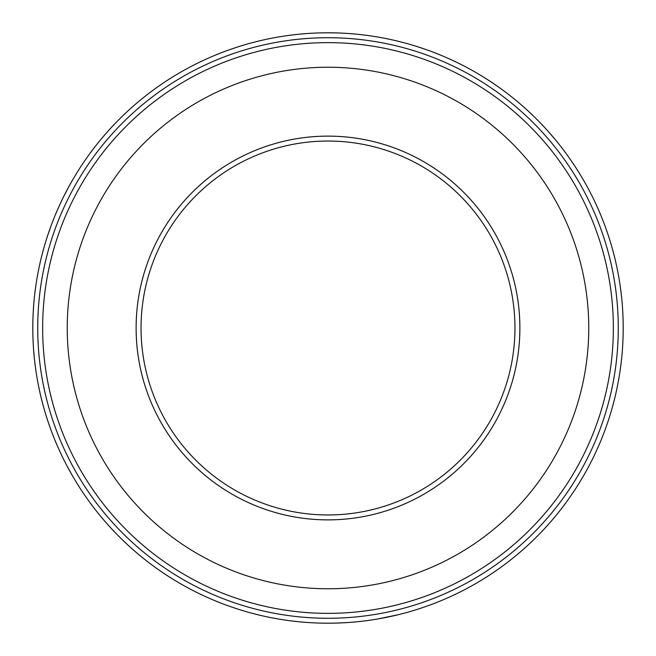 <?xml version="1.0" encoding="UTF-8"?>
<svg xmlns="http://www.w3.org/2000/svg" width="656" height="656" viewBox="0 0 656 656"><rect width="100%" height="100%" fill="white"/><g stroke="black" fill="none" stroke-linecap="round" stroke-linejoin="round"><path stroke-width="0.98" d="M37.54 380.677L37.285 379.266M37.704 381.571L38.056 383.44M32.841 333.158L32.808 330.608M32.8 328.23L32.8 329.156M32.808 330.222L32.816 330.895M33.325 310.444L33.177 313.092M507.195 562.594L511.951 558.879M503.472 565.39L506.17 563.373M494.927 571.466L498.552 568.949M501.077 567.137L501.594 566.768M491.237 573.959L493.681 572.319M511.352 559.355L509.269 560.995M490.426 574.5L492.894 572.852M496.387 570.466L499.741 568.096M503.71 565.21L506.498 563.119M490.622 574.369L488.663 575.648M487.293 576.534L486.588 576.985M486.547 577.009L487.211 576.591M425.531 606.62L429.877 605.062M431.353 604.52L433.116 603.848M421.701 607.932L423.341 607.382M35.244 365.892L36.08 371.862M34.678 361.267L35.08 364.613M33.686 350.829L34.055 355.232M34.358 358.324L34.424 358.955M33.374 346.384L33.571 349.32M35.965 371.107L35.588 368.483M33.317 345.417L33.505 348.377M33.522 348.656L34.194 356.684M34.711 361.563L35.129 365.023M33.325 345.646L33.194 343.318M33.12 341.686L33.079 340.849M33.079 340.808L33.112 341.587M410.574 611.417L409.213 611.81M406.777 612.491L404.883 613.016M406.736 612.507L407.524 612.286M402.226 613.721L403.309 613.434M403.44 613.401L403.866 613.286M377.741 618.977L398.659 614.623M390.968 616.41L391.591 616.271M394.158 615.689L395.847 615.295M42.484 402.989L43.05 405.113M43.534 406.868L43.911 408.237M38.729 386.851L39.516 390.607M40.59 395.363L41.303 398.331M41.64 399.693L42.468 402.94M44.411 409.967L44.1 408.885M581.716 478.896L582.298 477.912M569.293 498.068L572.737 493.066M585.234 472.82L583.979 475.026M583.594 475.698L579.478 482.595M576.55 487.26L573.975 491.213M578.453 484.267L579.486 482.586M576.534 487.293L577.141 486.35M569.039 498.412L568.645 498.978M70.454 472.279L71.02 473.279M60.073 451.935L62.681 457.421M73.964 478.363L72.685 476.174M72.291 475.502L67.445 466.76M65.797 463.62L63.665 459.413M65.78 463.595L66.297 464.587M59.893 451.541L59.606 450.918M545.735 527.334L550.105 522.455M550.991 521.438L553.853 518.092M548.268 524.529L552.024 520.233M563.406 506.12L564.955 504.054M564.66 504.456L563.078 506.547M550.343 522.184L552.442 519.749M559.855 510.721L560.56 509.819M561.52 508.58L563.266 506.309M545.021 528.113L545.587 527.498M546.71 526.26L548.227 524.579M556.198 515.272L556.813 514.517M558.354 512.607L559.953 510.598M561.093 509.138L561.52 508.589M561.134 509.089L560.47 509.933M453.87 595.017L459.856 592.114M460.979 591.556L465.038 589.465M460.135 591.974L462.505 590.777M480.044 581.036L477.855 582.339M475.994 583.422L478.142 582.167M452.902 595.476L453.657 595.123M455.198 594.393L457.281 593.385M468.318 587.719L470.008 586.8M471.287 586.095L473.501 584.849M475.083 583.947L475.666 583.61M475.116 583.93L473.525 584.84M327.278 623.2L324.704 623.184M327.114 623.2L332.256 623.167M354.207 622.036L360.874 621.363M349.172 622.437L353.059 622.134M335.519 623.102L346.286 622.634M331.665 623.175L336.667 623.077M360.136 621.445L358.553 621.617M354.355 622.019L356.421 621.831M345.958 622.651L347.918 622.528M351.485 622.265L353.773 622.077M354.814 621.978L355.806 621.888M351.206 622.29L352.124 622.216M353.764 622.077L354.322 622.027M346.204 622.642L347.828 622.536M335.224 623.11L335.815 623.093M535.698 537.772L537.256 536.223M538.535 534.927L539.527 533.91M523.603 549.097L526.465 546.53M530.048 543.225L532.262 541.118M533.271 540.15L535.665 537.813M518.847 553.213L517.756 554.131M519.544 552.623L520.987 551.384M540.782 532.615L540.003 533.426M46.502 416.896L48.544 423.12M48.979 424.391L50.455 428.548M47.667 420.496L49.503 425.9M56.039 442.808L57.056 445.186M56.859 444.727L55.834 442.316M48.659 423.464L49.717 426.498M51.676 431.853L51.84 432.296M53.833 437.429L54.259 438.495M54.587 439.299L55.949 442.587M46.191 415.896L46.437 416.683M46.945 418.282L47.642 420.439M51.726 431.992L52.062 432.894M52.947 435.19L53.89 437.585M54.604 439.356L54.202 438.356M33.267 311.387L33.046 315.971M32.915 319.669L32.898 320.39M32.841 323.129L32.8 327.475M32.8 327.18L32.816 325.146M33.817 303.498L33.341 310.132M33.702 304.966L33.317 310.526M33.907 302.432L33.841 303.261M520.528 104.222L517.002 101.237M515.796 100.237L514.337 99.04M523.578 106.887L522.283 105.747M37.941 273.15L37.121 277.701M36.851 279.251L36.547 281.104M38.72 269.181L38.376 270.879M441.562 55.522L435.978 53.259M445.85 57.343L442.751 56.014M455.387 61.697L451.394 59.827M448.556 58.54L447.982 58.286M459.389 63.657L456.748 62.353M436.683 53.538L439.143 54.522M460.258 64.091L457.601 62.771M453.788 60.942L450.057 59.22M445.572 57.228L442.374 55.858M460.053 63.985L462.136 65.034M463.587 65.78L464.333 66.166M464.374 66.19L463.677 65.83M41.271 257.808L41.607 256.422M42.23 253.979L42.73 252.076M42.238 253.938L42.041 254.725M43.452 249.419L43.157 250.502M43.116 250.633L43.001 251.059M46.838 238.054L46.56 238.932M45.772 241.449L45.223 243.261M532.155 114.775L533.18 115.768M534.435 116.989L536.387 118.908M538.33 120.86L537.543 120.064M546.481 129.478L545.858 128.797M544.07 126.862L542.774 125.476M584.012 181.031L585.283 183.262M584.094 181.171L581.495 176.726M569.539 158.285L565.62 152.848M572.401 162.442L570.195 159.228M577.649 170.462L574.016 164.845M581.798 177.235L579.207 172.963M577.641 170.453L579.814 173.938M569.449 158.162L568.252 156.472M566.997 154.734L566.071 153.455M574.197 165.123L573.106 163.492M571.097 160.531L569.474 158.194M569.187 157.793L568.613 156.981M571.253 160.761L570.736 159.998M574.066 164.918L573.164 163.565M579.961 174.193L579.65 173.684M391.763 39.77L385.351 38.425M384.031 38.163L379.701 37.359M385.056 38.368L382.464 37.868M364.547 35.071L361.981 34.76M362.489 34.825L365.089 35.137M388.065 38.975L385.457 38.442M384.998 38.351L381.841 37.753M376.224 36.769L375.757 36.687M370.312 35.85L369.18 35.686M368.319 35.563L367.253 35.424M367.089 35.399L364.793 35.104M392.788 40L391.976 39.819M390.345 39.458L388.122 38.991M376.085 36.744L375.125 36.588M372.698 36.203L370.156 35.826M368.262 35.555L369.328 35.711M331.821 32.825L330.673 32.816M354.634 34.005L348.582 33.522M324.802 32.816L327.336 32.8M328.115 32.8L336.143 32.915M341.653 33.12L346.36 33.374M338.102 32.972L336.134 32.915M341.686 33.12L340.562 33.071M355.06 34.046L355.749 34.104M496.313 85.485L490.803 81.754M489.753 81.065L485.916 78.589M490.549 81.582L488.318 80.13M471.106 69.807L473.337 71.053M475.206 72.119L473.042 70.889M497.191 86.1L496.502 85.616M495.1 84.649L493.189 83.345M482.767 76.621L481.119 75.62M479.872 74.866L477.683 73.562M476.108 72.644L475.534 72.308M405.818 43.239L403.694 42.673M401.931 42.205L400.554 41.853M421.669 48.052L418.02 46.863M413.362 45.412L410.435 44.542M409.09 44.157L405.867 43.255M427.614 50.118L428.958 50.602M426.761 49.807L424.957 49.175M398.815 41.418L399.898 41.689M57.802 209.108L58.45 207.657M60.188 203.819L59.327 205.697M63.845 196.226L62.976 197.981M62.418 199.121L60.204 203.786M74.013 177.555L72.709 179.777M60.254 203.68L59.581 205.139M61.533 200.957L61.139 201.786M63.739 196.447L63.017 197.907M68.814 186.698L68.527 187.222M72.791 179.629L70.249 184.106M59.999 204.229L57.498 209.789M61.426 201.195L60.746 202.638M68.675 186.96L63.698 196.521M70.536 183.582L68.126 187.969M623.2 328A295.2 295.2 0 0 1 328 623.2A295.2 295.2 0 0 1 32.8 328A295.2 295.2 0 0 1 328 32.8A295.2 295.2 0 0 1 623.2 328M618.28 328A290.28 290.28 0 0 0 328 37.72A290.28 290.28 0 0 0 37.72 328A290.28 290.28 0 0 0 328 618.28A290.28 290.28 0 0 0 618.28 328M613.36 328A285.36 285.36 0 0 1 328 613.36A285.36 285.36 0 0 1 42.64 328A285.36 285.36 0 0 1 328 42.64A285.36 285.36 0 0 1 613.36 328M588.76 328A260.76 260.76 0 0 0 328 67.24A260.76 260.76 0 0 0 67.24 328A260.76 260.76 0 0 0 328 588.76A260.76 260.76 0 0 0 588.76 328M136.12 328A191.88 191.88 0 0 1 328 136.12A191.88 191.88 0 0 1 519.88 328A191.88 191.88 0 0 1 328 519.88A191.88 191.88 0 0 1 136.12 328M141.04 328A186.96 186.96 0 0 1 328 141.04A186.96 186.96 0 0 1 514.96 328A186.96 186.96 0 0 1 328 514.96A186.96 186.96 0 0 1 141.04 328M458.56 63.238L453.763 60.934M444.957 56.957L441.923 55.67M451.057 59.671L448.368 58.458M47.626 235.619L46.765 238.292M51.135 225.59L47.691 235.43M548.195 131.38L546.309 129.298M555.124 139.433L548.318 131.528M421.029 47.839L422.046 48.183M421.947 48.15L418.938 47.158M407.647 43.747L406.654 43.468M412.895 45.272L412.017 45.01M409.705 44.329L408.27 43.927M493.132 572.696L496.403 570.449M493.115 572.704L492.008 573.451M505.587 563.807L506.883 562.823M498.855 568.736L501.25 567.014M504.251 564.808L505.579 563.816M33.522 348.639L33.431 347.311M34.793 362.235L35.194 365.507M34.096 355.593L34.383 358.529M396.199 615.213L398.364 614.688M38.86 387.516L38.647 386.466M38.671 386.564L39.311 389.672M42.009 401.152L42.263 402.144M40.705 395.839L40.91 396.732M41.484 399.078L41.845 400.521M524.111 548.646L523.308 549.359M523.39 549.285L525.751 547.178M534.345 539.101L535.083 538.379M530.401 542.889L531.065 542.258M532.811 540.593L533.886 539.552"/></g></svg>
